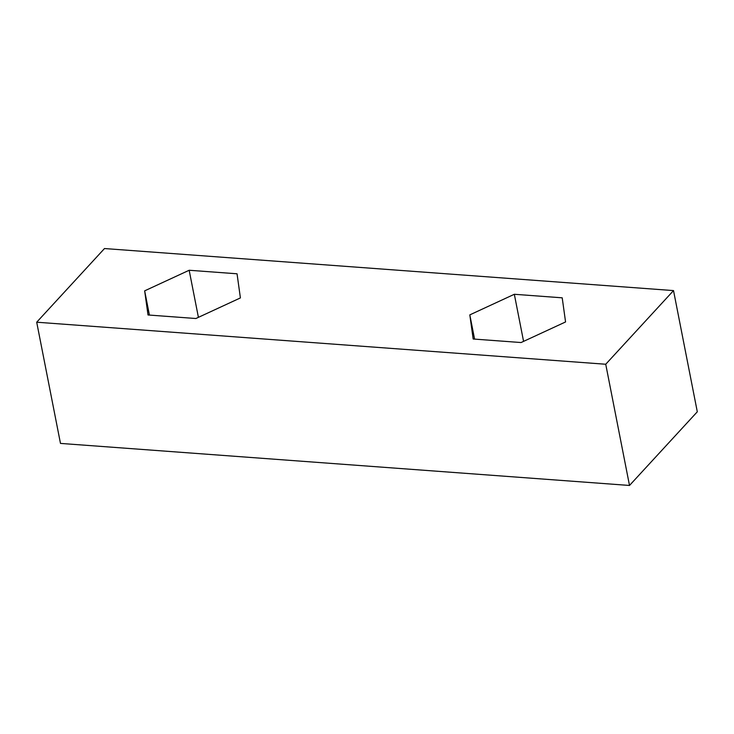 <?xml version="1.0" encoding="UTF-8"?>
<svg xmlns="http://www.w3.org/2000/svg" width="734" height="734" viewBox="0 0 734 734"><rect width="100%" height="100%" fill="white"/><g stroke="black" fill="none" stroke-linecap="round" stroke-linejoin="round"><path stroke-width="1.1" d="M629.506 485.458L697.3 411.792L673.518 290.591L605.734 364.248L629.506 485.458L697.3 411.792L673.518 290.591L104.494 248.542L673.518 290.591L605.734 364.248L36.7 322.208L60.482 443.409L629.506 485.458L605.734 364.248L36.7 322.208L104.494 248.542L36.7 322.208L60.482 443.409L629.506 485.458M565.565 321.951L521.048 342.539L473.173 339.007L469.815 314.877L514.332 294.279L562.207 297.821L565.565 321.951L521.048 342.539L473.173 339.007L469.815 314.877L474.577 339.108L469.815 314.877L514.332 294.279L523.571 341.374L514.332 294.279L562.207 297.821L565.565 321.951M240.403 297.921L195.886 318.51L148.011 314.978L144.662 290.847L189.17 270.259L237.045 273.791L240.403 297.921L195.886 318.51L148.011 314.978L144.662 290.847L149.415 315.079L144.662 290.847L189.17 270.259L198.409 317.345L189.17 270.259L237.045 273.791L240.403 297.921"/></g></svg>
